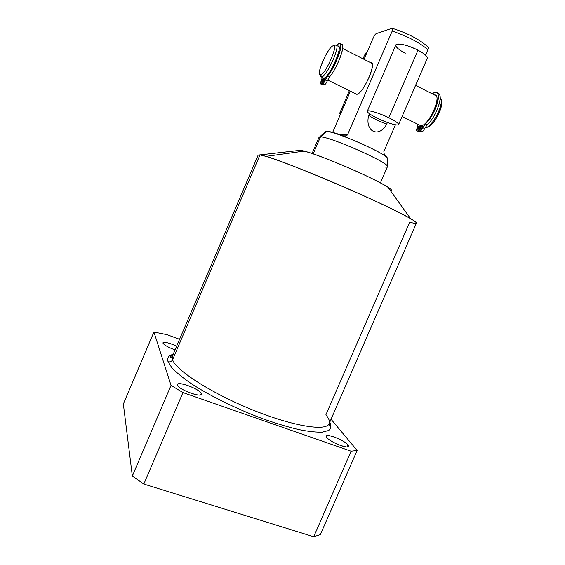 <?xml version="1.0" encoding="UTF-8"?>
<svg xmlns="http://www.w3.org/2000/svg" width="565" height="565" viewBox="0 0 565 565"><rect width="100%" height="100%" fill="white"/><g stroke="black" fill="none" stroke-linecap="round" stroke-linejoin="round"><path stroke-width="0.85" d="M143.828 484.043L132.337 476.005L123.347 403.947L153.927 332.029L123.347 403.947L132.337 476.005L143.828 484.043L182.947 392.597L171.04 385.387L153.927 332.029L166.936 334.664L153.927 332.029L171.04 385.387L132.337 476.005L171.04 385.387L182.947 392.597L351.091 451.209L182.947 392.597L143.828 484.043L313.709 536.75L143.828 484.043M320.341 534.645L313.709 536.75L320.341 534.645L357.151 450.467L351.091 451.209L313.709 536.75L351.091 451.209L357.151 450.467L331.041 419.258L357.151 450.467L320.341 534.645M390.676 191.027C396.27 191.351 381.679 182.693 357.2 171.654C332.792 160.622 306.223 150.756 300.22 150.318C298.369 150.156 298.052 150.65 299.259 151.787M410.564 218.648C390.21 206.063 290 162.904 265.967 156.378L259.999 154.902C267.429 155.763 306.795 170.757 347.842 188.717C388.932 206.677 418.298 221.692 416.405 223.189L329.19 423.517C326.888 431.604 293.553 426.54 252.435 409.858C211.31 393.254 175.828 370.287 172.6 359.743L259.999 154.902L300.22 150.318L304.189 151.109C319.924 154.775 374.913 178.462 387.887 187.156L410.564 218.648C418.616 223.458 418.333 224.623 409.71 222.158L325.892 414.83C328.858 418.39 329.96 421.285 329.19 423.517C326.888 431.604 293.553 426.54 252.435 409.858C211.31 393.254 175.828 370.287 172.6 359.743L172.445 356.014L258.177 155.05L259.999 154.902L172.6 359.743L172.445 356.014C171.202 357.567 170.461 357.723 170.22 356.487L173.017 354.672M166.936 334.664L179.571 339.311L166.936 334.664M168.052 361.741L171.873 367.794C176.414 372.575 182.954 377.921 191.514 383.826C210.102 395.938 236.989 409.159 263.05 418.87C275.854 423.383 287.627 426.935 298.362 429.52C308.2 431.483 316.202 432.366 322.368 432.168L328.738 430.488C331.062 428.475 331.415 425.685 329.791 422.126C331.415 425.685 331.062 428.475 328.738 430.488L322.368 432.168C316.202 432.366 308.2 431.483 298.362 429.52C287.627 426.935 275.854 423.383 263.05 418.87C236.989 409.159 210.102 395.938 191.514 383.826C182.954 377.921 176.414 372.575 171.873 367.794L168.052 361.741C170.079 362.25 171.591 361.579 172.6 359.743C171.591 361.579 170.079 362.25 168.052 361.741C166.866 357.928 168.561 355.477 173.144 354.382C168.561 355.477 166.866 357.928 168.052 361.741M177.537 385.175C178.667 389.921 204.043 398.77 201.197 393.473C199.664 388.741 175.411 380.196 177.537 385.175C178.392 389.334 200.681 397.845 201.26 394.271L201.197 393.473L200.624 394.815L201.197 393.473C199.883 389.221 178.293 381.015 177.516 384.497L177.537 385.175M326.81 437.515C330.645 442.96 353.252 450.842 347.948 444.923C343.873 439.528 322.149 431.872 326.81 437.515C329.734 441.844 348.125 449.373 348.513 446.407L347.948 444.923L347.044 447L347.948 444.923C344.671 440.509 326.86 433.27 326.344 436.159L326.81 437.515M162.988 343.188C164.366 345.215 168.391 347.454 175.051 349.905C168.391 347.454 164.366 345.215 162.988 343.188C163.843 341.578 168.398 342.567 176.654 346.147C169.316 342.906 164.754 341.79 162.974 342.793L162.988 343.188M298.638 150.495L258.156 155.085M384.998 167.049C386.947 167.289 387.738 167.007 387.364 166.202C386.947 161.675 328.943 136.257 320.468 136.921L313.187 153.885L320.468 136.921C329.706 136.278 391.919 164.069 387.413 166.753L380.429 182.898M312.071 153.511L319.027 137.302L320.468 136.921L326.379 131.553C334.339 130.741 386.714 153.722 387.145 158.186L387.187 158.744C391.354 155.968 335.059 130.741 326.379 131.553L326.521 131.214C329.381 131.292 335.024 132.846 343.442 135.875C345.342 136.462 346.762 135.988 347.701 134.449L392.209 31.04C407.739 36.372 419.64 42.594 427.91 49.699L425.551 55.151L427.91 49.699C419.64 42.594 407.739 36.372 392.209 31.04L392.597 28.398L392.018 28.299C392.908 28.073 392.972 28.992 392.209 31.04L347.701 134.449L338.965 134.308L347.701 134.449L346.274 135.84L343.442 135.875C335.024 132.846 329.381 131.292 326.521 131.214L320.468 136.921L319.006 137.344M395.429 124.809L383.868 151.554L384.348 155.163C386.615 156.759 387.611 157.84 387.329 158.412L387.152 158.596C387.837 158.115 386.905 156.964 384.348 155.163L383.868 151.554L395.429 124.809M368.705 115.401C364.496 131.589 379.009 138.524 386.707 124.116L387.406 122.485L386.707 124.116C379.129 121.291 373.126 118.382 368.705 115.401C364.496 131.589 379.009 138.524 386.707 124.116C379.129 121.291 373.126 118.382 368.705 115.401L369.418 113.749L368.705 115.401M427.924 46.888L428.355 47.361L427.91 49.699C428.56 48.025 428.56 47.086 427.924 46.888M376.339 33.575L392.018 28.299L376.339 33.575C375.471 33.935 374.553 35.122 373.592 37.128L364.051 59.339L373.592 37.128C374.553 35.122 375.471 33.935 376.339 33.575M319.529 136.991L325.497 131.638L326.379 131.553L324.967 132.118M350.356 91.205L332.672 132.372L350.356 91.205M325.009 131.963L326.521 131.214L325.129 131.68M370.612 62.659L371.911 63.308C375.33 67.404 362.01 94.517 356.748 94.313L327.686 80.061L356.748 94.313C363.267 94.277 377.978 60.095 370.336 62.708M420.508 125.727L421.215 125.72L420.508 125.727L418.241 130.953L417.118 130.953C416.412 130.762 416.433 129.703 417.189 127.782L418.022 124.385L416.772 130.783L420.028 131.822L417.118 130.953L420.028 131.822L418.241 130.953L420.508 125.727M427.599 126.913C433.496 126.56 444.358 105.584 441.187 100.563L441.639 102.533C442.466 109.73 432.705 126.567 427.599 126.913M320.39 76.508L321.534 77.038L320.694 74.693C325.327 74.375 338.11 45.956 333.689 45.751L335.257 44.967L333.053 45.807C329.042 46.718 318.766 67.44 319.437 73.146L320.694 74.693C325.793 74.199 339.141 43.039 333.053 45.807C327.735 47.149 315.157 76.572 320.694 74.693L321.534 77.038L319.875 74.509M321.534 77.038L323.837 78.175C329.409 77.793 344.092 44.063 337.806 46.069L338.908 46.627C341.698 50.433 328.463 78.041 323.837 78.175L321.534 77.038C326.111 76.882 339.339 49.24 336.592 45.454L335.257 44.967L335.97 44.903C340.949 45.101 326.69 76.755 321.534 77.038M402.089 116.545L420.854 125.748L402.089 116.545M440.17 97.696L440.382 97.936C445.05 102.597 431.589 128.7 425.057 127.81L425.191 127.803C430.657 128.234 442.148 108.876 441.194 100.626L440.17 97.696M338.605 52.185C336.429 60.406 332.849 67.871 327.862 74.58C332.849 67.871 336.429 60.406 338.605 52.185M434.52 94.977L436.166 95.803C440.636 100.28 427.896 125.656 421.215 125.72C429.428 125.416 443.017 93.246 434.188 94.991M432.253 93.825C443.56 84.955 437.211 113.727 425.417 123.834L422.818 127.739C421.886 129.696 420.974 130.769 420.085 130.96L418.948 130.96L421.215 125.72L418.948 130.96L421.871 131.836L418.948 130.96L420.085 130.96C420.974 130.769 421.886 129.696 422.818 127.739L424.612 128.622C423.679 130.572 422.768 131.645 421.871 131.836L420.085 130.96L421.871 131.836C422.768 131.645 423.679 130.572 424.612 128.622L427.218 124.717L424.612 128.622L422.818 127.739L425.417 123.834C433.327 117.096 441.216 97.18 437.487 93.38C444.5 92.632 436.674 116.757 427.218 124.717L425.417 123.834L427.218 124.717C435.149 118 443.024 98.091 439.273 94.284L437.472 93.359C436.371 92.031 434.626 92.18 432.253 93.825M420.805 127.761C420.36 129.816 420.805 129.809 422.147 127.747C422.592 125.691 422.147 125.691 420.805 127.761L420.6 129.272L422.147 127.747L422.352 126.235L420.805 127.761L421.878 128.283L420.805 127.761M417.839 127.782C417.394 129.816 417.832 129.816 419.152 127.768C419.597 125.734 419.159 125.734 417.839 127.782L417.634 129.279L419.152 127.768L419.364 126.27L417.839 127.782L418.891 128.29L417.839 127.782M323.625 84.453L322.672 84.905L320.751 83.973C320.256 83.888 320.412 82.85 321.21 80.866L322.255 77.419L320.517 83.86L321.577 83.804L320.751 83.973L322.672 84.905L323.505 84.743L321.577 83.804L324.006 78.125L321.577 83.804L323.625 84.453M340.688 44.734C346.952 41.132 338.124 67.037 329.699 76.734L327.283 80.936C326.351 82.984 325.546 84.164 324.861 84.482L324.02 84.644L322.092 83.705L324.6 77.85L322.092 83.705L322.926 83.535L322.092 83.705L324.02 84.644L324.861 84.482L322.926 83.535C323.611 83.217 324.416 82.031 325.348 79.983C324.416 82.031 323.611 83.217 322.926 83.535L324.861 84.482C325.546 84.164 326.351 82.984 327.283 80.936L329.699 76.734L327.757 75.774L325.348 79.983L327.283 80.936L325.348 79.983L327.757 75.774C334.431 68.012 342.771 47.347 340.504 44.218C339.855 43.067 338.555 43.484 336.599 45.454C346.048 35.058 337.722 64.127 327.757 75.774L329.699 76.734C336.401 68.987 344.735 48.336 342.439 45.193L340.504 44.218M323.872 80.301C323.279 82.377 323.604 82.306 324.854 80.089C325.44 78.012 325.115 78.083 323.872 80.301L323.526 81.805L324.854 80.089L325.2 78.584L323.872 80.301L324.585 80.654L323.872 80.301M321.69 80.76C321.097 82.822 321.421 82.751 322.65 80.555C323.237 78.5 322.919 78.57 321.69 80.76L321.344 82.257L322.65 80.555L322.996 79.065L321.69 80.76L322.389 81.106L321.69 80.76M341.204 44.571L342.439 45.193M341.098 112.767L339.77 113.049L340.469 114.229C339.332 113.162 339.537 112.675 341.098 112.767M363.055 58.838L365.407 53.364L366.911 52.679C365.23 52.863 364.898 53.626 365.929 54.967M367.299 111.22L395.832 44.988C396.574 42.439 408.622 45.193 417.994 50.172L388.819 117.718C379.355 113.042 367.66 109.554 367.299 111.22C367.215 112.541 370.534 114.864 377.243 118.198C368.917 113.989 365.915 111.531 368.246 110.832C372.568 111.058 379.426 113.353 388.819 117.718C397.336 122.082 400.204 124.512 397.421 125.013C392.908 124.625 386.185 122.358 377.243 118.198C386.495 122.746 398.092 126.27 398.593 124.611C398.763 123.361 395.5 121.065 388.819 117.718L417.994 50.172C424.605 53.753 427.684 56.486 427.246 58.379L398.593 124.611M405.253 53.272C397.033 48.752 394.264 45.73 396.948 44.211C401.623 43.66 408.636 45.645 417.994 50.172M329.656 422.436L330.257 425.41C329.324 426.116 328.95 425.537 329.127 423.665M304.189 151.109L265.967 156.378M387.145 158.186L387.364 166.202M392.576 28.37C408.092 33.377 420.014 39.691 428.341 47.312M346.126 135.897L343.336 135.84M441.639 102.533L441.194 100.626M335.97 44.903L333.689 45.751M338.908 46.627L336.592 45.454M415.565 85.386L436.166 95.803M371.911 63.308L342.658 48.519M437.487 93.38L439.273 94.284M339.77 113.049L349.361 90.718"/></g></svg>
